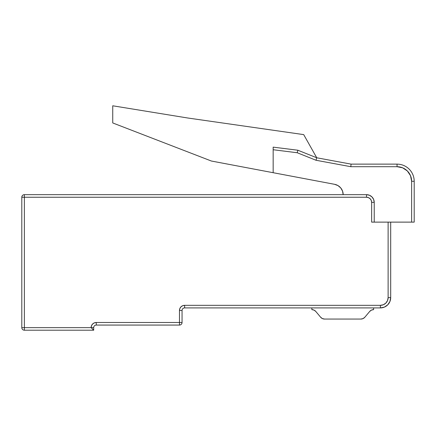 <?xml version="1.0" encoding="UTF-8"?>
<svg xmlns="http://www.w3.org/2000/svg" width="436" height="436" viewBox="0 0 436 436"><rect width="100%" height="100%" fill="white"/><g stroke="black" fill="none" stroke-linecap="round" stroke-linejoin="round"><path stroke-width="0.65" d="M179.872 308.514L179.479 310.481L179.479 322.493L182.052 322.493L182.052 310.481A2.572 2.572 0 0 1 184.63 307.909L380.399 307.909A10.295 10.295 0 0 0 390.694 297.614L390.694 222.12L371.646 222.12L388.122 222.12L388.122 297.614L390.694 297.614L390.694 222.12L388.122 222.12L388.122 297.614L387.533 300.567L385.86 303.075L383.353 304.748L380.399 305.331L184.63 305.331L182.657 305.723L180.989 306.84L179.872 308.514L179.479 310.481L179.479 322.493L96.263 322.493A5.145 5.145 0 0 0 91.119 327.638L24.372 327.638L24.372 330.21L93.691 330.21L93.691 327.638A2.572 2.572 0 0 1 96.263 325.065L179.479 325.065C181.044 324.913 181.899 324.057 182.052 322.493A2.572 2.572 0 0 1 179.479 325.065L179.479 322.493L96.263 322.493L94.296 322.885L92.623 323.997L91.511 325.67L91.119 327.638L24.372 327.638L24.372 197.241L366.502 197.241L368.469 197.633L370.142 198.745L371.254 200.418L371.646 202.386L371.646 222.12L372.633 222.12M179.479 310.481L182.052 310.481L179.479 310.481A5.145 5.145 0 0 1 184.63 305.331L184.63 307.909L184.63 305.331L380.399 305.331A7.723 7.723 0 0 0 388.122 297.614L390.694 297.614A10.295 10.295 0 0 1 380.399 307.909L380.399 305.331L380.399 307.909L384.339 307.124L387.68 304.889L389.909 301.554L390.694 297.614L389.909 301.554M273.165 147.139L297.87 150.224L297.221 152.742L297.87 150.224L297.679 150.965L297.87 150.224L316.743 157.778L316.024 160.263L297.221 152.742L316.024 160.263L316.743 157.778L303.701 134.615L316.743 157.778L351.062 164.127L350.822 166.699L316.024 160.263L350.822 166.699L397.043 166.699L350.822 166.699L351.062 164.127L397.043 164.127L397.043 166.699A14.584 14.584 0 0 1 411.628 181.283L414.2 181.283L411.628 181.283L410.516 175.703L407.355 170.972L402.624 167.805L397.043 166.699L397.043 164.127A17.157 17.157 0 0 1 414.2 181.283L414.2 222.12L411.628 222.12L411.628 181.283L411.628 222.12L390.694 222.12L414.2 222.12L414.2 181.283A17.157 17.157 0 0 0 397.043 164.127L351.062 164.127L316.743 157.778L297.87 150.224L273.165 147.139L273.165 172.705L334.586 184.314A10.535 10.535 0 0 1 343.165 194.663L342.543 191.093L340.745 187.943L337.982 185.589L334.586 184.314L211.395 161.031L273.165 172.705L273.165 149.733L297.221 152.742L273.165 149.733L273.165 147.897M369.456 195.252L366.502 194.663L24.372 194.663L366.502 194.663L366.502 197.241L366.502 194.663L369.456 195.252L371.963 196.925L373.636 199.432L374.224 202.386A7.723 7.723 0 0 0 366.502 194.663A7.723 7.723 0 0 1 374.224 202.386L374.224 222.12L374.224 202.386L371.646 202.386L371.646 222.12M373.636 199.432L374.224 202.386L371.646 202.386A5.145 5.145 0 0 0 366.502 197.241L21.8 197.241A2.572 2.572 0 0 1 24.372 194.663C22.808 194.816 21.953 195.677 21.8 197.241L21.8 327.638L24.372 327.638L21.8 327.638A2.572 2.572 0 0 0 24.372 330.21L24.372 194.663L24.372 197.241L21.8 197.241L21.8 327.638A2.572 2.572 0 0 0 24.372 330.21L93.691 330.21L93.691 327.638A2.572 2.572 0 0 1 96.263 325.065L179.479 325.065L179.479 322.493L182.052 322.493L182.052 310.481A2.572 2.572 0 0 1 184.63 307.909L380.399 307.909M94.296 322.885L92.623 323.997L91.511 325.67M303.701 134.615L187.545 117.971L112.739 105.79L112.739 122.947L211.395 161.031L112.739 122.947L112.739 105.79L187.545 117.971L303.701 134.615M96.263 322.493L96.263 325.065L96.263 322.493M91.119 327.638L93.691 327.638L91.119 327.638L93.691 330.21L91.119 327.638M93.495 330.014L92.105 328.624M369.679 311.462L364.845 317.223A5.145 5.145 0 0 1 360.904 319.059L363.079 318.58L364.845 317.223L369.679 311.462L371.445 310.105L373.619 309.625L373.619 307.909L373.619 309.625A5.145 5.145 0 0 0 369.679 311.462L371.445 310.105M314.029 310.105L315.795 311.462L320.629 317.223L322.395 318.58L324.575 319.059A5.145 5.145 0 0 1 320.629 317.223L315.795 311.462L314.029 310.105L315.795 311.462A5.145 5.145 0 0 0 311.854 309.625L314.029 310.105L315.795 311.462M311.854 307.909L311.854 309.625L311.854 307.909M324.575 319.059L360.904 319.059L324.575 319.059"/></g></svg>
